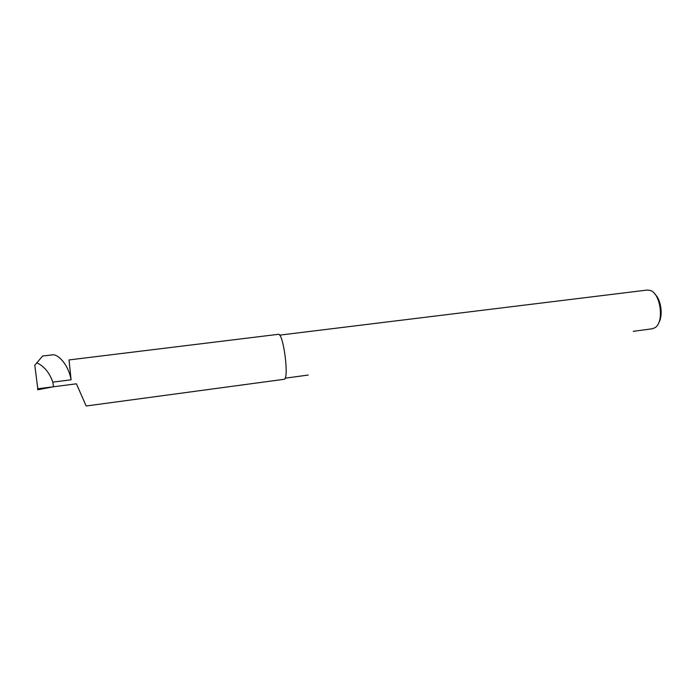 <?xml version="1.0" encoding="UTF-8"?>
<svg xmlns="http://www.w3.org/2000/svg" width="696" height="696" viewBox="0 0 696 696"><rect width="100%" height="100%" fill="white"/><g stroke="black" fill="none" stroke-linecap="round" stroke-linejoin="round"><path stroke-width="1.04" d="M34.8 365.235L37.784 388.751L34.8 365.235L42.621 356.03M36.784 362.781C44.248 366.322 49.581 372.778 52.792 382.139L53.54 386.759L37.784 388.751L37.706 389.777L37.68 388.029M52.792 382.139L71.088 379.807C68.425 364.295 58.003 354.403 53.035 354.795L42.621 356.021M71.088 379.807L69.043 359.928L278.278 334.324C283.402 332.514 289.458 379.494 284.072 379.303L86.173 405.994L76.421 383.818L53.54 386.759M308.232 375.057L285.099 378.18M658.729 322.761C663.245 315.767 661.174 299.854 655.014 294.234M633.212 331.34L652.204 328.782L655.006 327.685C664.428 322.344 660.765 293.46 650.273 290.458L647.289 290.049L279.583 335.141M37.88 389.751L53.279 386.793L37.81 389.76M37.715 388.333L37.706 389.777L38.498 389.473M38.437 388.673L38.515 389.63"/></g></svg>
